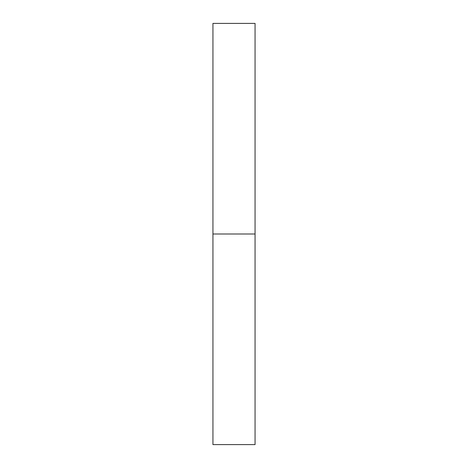<?xml version="1.0" encoding="UTF-8"?>
<svg xmlns="http://www.w3.org/2000/svg" width="468" height="468" viewBox="0 0 468 468"><rect width="100%" height="100%" fill="white"/><g stroke="black" fill="none" stroke-linecap="round" stroke-linejoin="round"><path stroke-width="0.7" d="M212.94 444.6L212.94 23.4L212.94 444.6L255.06 444.6L255.06 234L212.94 234L255.06 234L255.06 23.4L255.06 444.6M212.94 23.4L255.06 23.4"/></g></svg>
